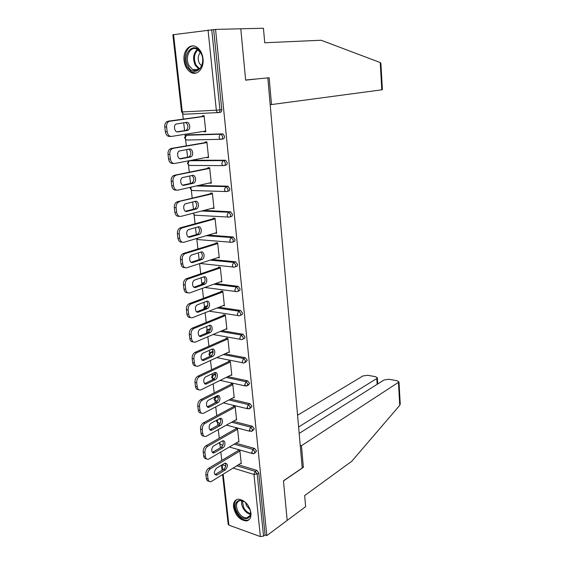 <?xml version="1.0" encoding="UTF-8"?>
<svg xmlns="http://www.w3.org/2000/svg" width="565" height="565" viewBox="0 0 565 565"><rect width="100%" height="100%" fill="white"/><g stroke="black" fill="none" stroke-linecap="round" stroke-linejoin="round"><path stroke-width="0.85" d="M184.077 60.646C184.84 66.126 187.043 70.011 190.68 72.292C197.016 76.268 204.269 68.457 203.005 58.668C202.284 53.287 200.165 49.423 196.641 47.065C190.073 42.728 182.721 50.899 184.077 60.646M233.529 507.109C235.513 515.577 239.779 520.188 246.333 520.944C249.695 520.33 251.234 517.71 250.952 513.098C249.017 504.693 244.807 500.053 238.338 499.178C234.807 499.728 233.204 502.37 233.529 507.109M182.672 113.657L183.286 119.116M183.696 122.753L184.586 130.649M185.002 134.308L185.172 135.84M185.581 139.47L186.302 145.862M186.718 149.548L187.587 157.225M188.004 160.94L188.046 161.329M188.456 164.916L189.275 172.212M189.699 175.955L190.539 183.406M191.281 190.01L192.206 198.167M192.63 201.966L193.449 209.198M194.07 214.742L195.087 223.747M195.525 227.603L196.316 234.623M196.825 239.136L197.934 248.96M198.371 252.859L199.141 259.674M199.586 263.601L200.737 273.806M201.182 277.761L201.825 283.503M202.376 288.341L203.499 298.299M203.951 302.296L204.466 306.929M205.123 312.728L206.218 322.446M206.677 326.485L207.072 330.031M207.835 336.768L208.909 346.253M209.368 350.335L209.643 352.821M210.512 360.477L211.55 369.722M212.016 373.846L212.179 375.301M212.56 378.656L212.68 379.708M213.146 383.847L214.163 392.873M214.636 397.033L214.686 397.485M215.06 400.825L215.272 402.718M215.745 406.899L216.741 415.699M217.532 422.712L217.836 425.41M218.309 429.626L219.277 438.214M219.962 444.302L220.357 447.791M220.837 452.042L221.784 460.426M382.399 89.694L381.799 89.821L380.245 62.553L321.132 40.242L264.724 42.763L263.445 28.25L240.789 28.794L245.641 80.174L257.139 78.909M267.838 78.055L302.226 467.982L283.446 480.836L287.182 520.414L266.814 535.613L265.091 534.991L258.777 472.976L257.195 474.007L263.551 536.136L265.091 534.991M263.551 536.136L260.38 536.581L228.91 525.153L228.204 524.32L222.582 474.621M270.183 104.631L271.504 104.56L269.152 77.765L245.62 80.004L240.789 28.794L215.562 29.401L266.814 535.613M173.554 34.585L182.283 111.948L181.584 111.934L172.862 34.748L215.562 29.401M238.225 450.545L238.169 449.994L239.857 450.475L241.262 463.625L240.626 463.434M213.655 29.655L221.798 109.645C221.847 111.22 221.311 112.11 220.195 112.322L218.57 112.541M238.381 464.826L256.821 470.355L258.777 472.976M188.216 134.851L222.398 133.884L223.104 134.046L224.524 136.391C224.566 137.938 224.03 138.806 222.921 138.983L221.48 139.23M191.634 160.241L225.096 160.227L225.718 160.368L227.201 162.741C227.243 164.267 226.713 165.1 225.605 165.248L224.34 165.51M198.633 185.44L227.752 186.182L229.849 188.703C229.884 190.207 229.355 191.012 228.253 191.125L227.151 191.394M203.916 210.413L230.365 211.755L232.448 214.29C232.49 215.766 231.961 216.543 230.866 216.628L229.913 216.896M208.308 235.097L232.942 236.961L235.019 239.511C235.054 240.958 234.524 241.714 233.437 241.764L232.618 242.025M212.172 259.476L235.485 261.807L237.547 264.363C237.583 265.79 237.053 266.518 235.972 266.546L235.28 266.786M204.022 282.557L204.636 282.218M215.682 283.531L238.19 286.335L240.04 288.863C240.076 290.269 239.553 290.968 238.465 290.968L237.893 291.187M206.557 306.011L207.659 305.609M218.959 307.275L240.57 310.468L242.498 313.017C242.533 314.401 242.011 315.072 240.93 315.051L240.464 315.242M209.064 329.148L210.477 328.724M222.052 330.695L242.915 334.254L244.92 336.832C244.956 338.188 244.433 338.845 243.36 338.788L242.978 338.965M211.55 351.981L213.125 351.515M225.004 353.81L245.295 357.723L247.315 360.315L245.415 362.419M214.008 374.496L215.597 373.974M227.843 376.608L247.668 380.874L249.666 383.473L247.809 385.563M216.444 396.722L217.808 396.072M230.591 399.102L249.998 403.707L251.99 406.313L250.168 408.389M233.253 421.306L252.308 426.229L254.285 428.835L252.491 430.911M235.845 443.207L254.575 448.441L256.545 451.054L254.78 453.13M238.268 441.788L238.953 441.978L237.526 428.651L235.824 428.199L235.888 428.764M235.866 419.844L236.608 420.035L235.16 406.532L233.451 406.115L233.514 406.687M233.43 397.612L234.228 397.802L232.766 384.115L231.05 383.734L231.113 384.313M230.951 375.075L231.82 375.266L230.336 361.388L228.613 361.042L228.677 361.628M228.43 352.235L229.376 352.412L227.872 338.343L226.141 338.04L226.205 338.633M225.852 329.07L226.904 329.247L225.379 314.988L223.641 314.719L223.705 315.319M223.217 305.594L224.39 305.764L222.843 291.3L221.099 291.074L221.162 291.681M220.52 281.787L221.847 281.949L220.279 267.28L218.521 267.09L218.591 267.711M217.744 257.647L219.262 257.795L217.673 242.922L215.915 242.773L215.978 243.402M182.057 242.138C179.875 242.42 178.505 241.107 177.94 238.218L179.727 238.366C180.306 241.312 181.704 242.611 183.922 242.265L216.579 232.667L214.884 233.168L216.642 233.303L215.032 218.21L213.266 218.111L213.33 218.747M212.207 208.259L213.987 208.45L212.355 193.145L210.576 193.089L210.646 193.731M209.495 182.989L211.296 183.251L209.636 167.72L207.849 167.706L207.92 168.363M206.741 157.353L208.563 157.677L206.882 141.921L205.088 141.956L205.159 142.62M203.944 131.341L203.993 131.786L205.787 131.73L204.078 115.747L202.277 115.825L202.355 116.503M212.221 208.365L213.93 207.92M209.516 183.208L211.246 182.813M206.776 157.684L208.527 157.345M203.993 131.786L205.766 131.504M208.047 479.021L207.595 475.144L205.886 474.593L206.338 478.47L208.047 479.021C208.429 481.154 209.453 482.023 211.119 481.634L241.206 463.074M205.886 474.593C205.773 471.86 206.691 469.762 208.64 468.314L210.35 468.851L239.92 451.032M210.35 468.851C208.4 470.306 207.482 472.397 207.595 475.144M225.393 469.875C228.175 466.224 228.083 463.943 225.11 463.032L216.43 468.237C213.57 471.93 213.662 474.24 216.685 475.165L225.393 469.875L223.691 469.353C225.767 467.425 226.261 465.313 225.174 463.01M208.979 481.182C207.532 481.274 206.649 480.37 206.338 478.47M208.64 468.314L238.833 450.185M214.884 474.657L223.691 469.353M205.399 456.471L204.933 452.537L203.216 452.021L203.683 455.955L205.399 456.471C205.801 458.695 206.875 459.599 208.619 459.168L238.889 441.413M203.216 452.021C203.103 449.253 204.029 447.169 205.999 445.771L207.715 446.272L237.59 429.216M207.715 446.272C205.752 447.671 204.82 449.761 204.933 452.537M222.914 447.784C225.866 446.244 225.513 439.655 222.546 440.891L213.86 445.841C210.837 447.388 211.183 454.076 214.213 452.819L222.914 447.784L221.212 447.289C223.345 445.347 223.825 443.2 222.638 440.862M206.43 458.766C204.926 458.865 204.007 457.925 203.683 455.955M205.999 445.771L236.544 428.39M212.369 452.36L221.212 447.289M202.701 433.602L202.235 429.612L200.511 429.139L200.978 433.122L202.701 433.602C203.132 435.933 204.262 436.858 206.084 436.392L236.544 419.47M200.511 429.139C200.398 426.335 201.331 424.259 203.322 422.91L205.046 423.369L235.224 407.104M205.046 423.369C203.061 424.725 202.122 426.808 202.235 429.612M220.406 425.389C223.443 423.898 222.991 417.118 219.94 418.446L211.254 423.136C208.146 424.633 208.598 431.512 211.713 430.163L220.406 425.389L218.697 424.929C220.894 422.959 221.353 420.784 220.068 418.404M203.845 436.039C202.277 436.145 201.324 435.17 200.978 433.122M203.322 422.91L234.228 406.306M209.827 429.753L218.697 424.929M199.975 410.409L199.494 406.362L197.764 405.924L198.244 409.964L199.975 410.409C200.434 412.846 201.613 413.806 203.52 413.29L234.164 397.23M197.764 405.924C197.651 403.092 198.597 401.023 200.603 399.723L202.334 400.147L232.829 384.694M202.334 400.147C200.328 401.454 199.381 403.523 199.494 406.362M217.864 402.683C220.986 401.242 220.421 394.271 217.299 395.691L208.612 400.112C205.413 401.56 205.978 408.629 209.17 407.195L217.864 402.683L216.141 402.266C218.408 400.267 218.846 398.064 217.454 395.634M201.232 412.994C199.6 413.107 198.605 412.097 198.244 409.964M200.603 399.723L231.89 383.918M207.249 406.828L216.141 402.266M197.206 386.884L196.719 382.78L194.982 382.385L195.469 386.481L197.206 386.884C197.694 389.426 198.937 390.422 200.921 389.864L231.756 374.68M194.982 382.385C194.869 379.518 195.822 377.455 197.849 376.205L199.586 376.587L230.4 361.974M199.586 376.587C197.559 377.844 196.606 379.906 196.719 382.78M215.286 379.659C218.493 378.275 217.822 371.106 214.615 372.61L205.935 376.763C202.644 378.147 203.329 385.429 206.599 383.896L215.286 379.659L213.556 379.277C215.887 377.265 216.303 375.019 214.799 372.547M198.59 389.624C196.888 389.744 195.85 388.699 195.469 386.481M197.849 376.205L229.531 361.226M204.643 383.579L213.556 379.277M194.395 363.02L193.908 358.86L192.156 358.5L192.651 362.659L194.395 363.02C194.918 365.682 196.217 366.706 198.28 366.099L229.312 351.826M192.156 358.5C192.036 355.597 193.004 353.549 195.059 352.348L196.804 352.694L227.935 338.944M196.804 352.694C194.756 353.895 193.788 355.95 193.908 358.86M212.673 356.317C215.971 354.99 215.173 347.609 211.896 349.205L203.216 353.076C199.826 354.403 200.646 361.904 203.993 360.272L212.673 356.317L210.936 355.971C213.337 353.93 213.725 351.656 212.101 349.128M195.914 365.915C194.148 366.056 193.061 364.969 192.651 362.659M195.059 352.348L227.151 338.216M202.002 360.004L210.936 355.971M236.961 511.819C230.774 500.329 243.282 495.286 249.031 507.222C255.281 519.002 242.477 523.593 236.961 511.819M244.285 501.621L240.351 500.484C236.262 501.642 235.443 505.251 237.893 511.311C240.358 515.697 243.31 517.893 246.743 517.893C249.511 517.385 250.74 515.224 250.443 511.417M245.591 502.659L246.566 505.859L250.048 509.743M236.714 499.566C233.748 502.243 233.536 506.438 236.085 512.151C239.143 517.604 242.809 520.323 247.082 520.323L249.25 519.546M188.011 66.19C181.061 54.141 194.409 39.96 200.914 52.905C207.941 65.378 194.226 79.044 188.011 66.19M201.027 53.378L197.531 49.494C190.582 44.833 184.204 57.326 189.077 65.667L192.743 69.665C199.516 74.086 205.914 61.804 201.027 53.378M200.462 52.425C197.891 55.398 197.531 59.042 199.374 63.337L201.62 65.936M193.548 45.963C186.231 45.772 182.34 58.894 187.072 67.157L191.648 72.136L195.921 73.104M400.218 403.636L399.759 405.324L351.755 461.28L304.655 495.583L305.637 506.65L287.182 520.414L283.461 480.97L303.363 467.347L301.463 445.7L398.989 381.975L397.195 380.782L389.2 379.284L384.136 379.913L299.175 433.411M301.463 445.7L300.227 445.368M377.159 384.306L376.791 378.522L377.356 377.865L375.668 376.742L367.963 375.294L362.984 375.916L297.571 415.233M376.791 378.522L298.61 426.963M303.363 467.347L302.134 466.994M380.245 62.553L380.909 63.45M271.504 104.56L381.799 89.821M191.549 338.816L191.048 334.586L189.296 334.275L189.798 338.491L191.549 338.816C192.093 341.564 193.435 342.63 195.561 342.016L226.84 328.653M189.296 334.275C189.162 331.422 190.101 329.395 192.1 328.209L193.979 328.456L225.442 315.588M193.979 328.456L193.852 328.512C191.853 329.706 190.921 331.733 191.048 334.586M210.018 332.637L210.067 332.615C213.379 331.316 212.504 323.9 209.212 325.44L200.384 329.091C196.987 330.447 197.941 337.948 201.295 336.33L210.018 332.637L208.323 332.312C210.752 330.228 211.098 327.919 209.354 325.384M193.209 341.874C191.365 342.03 190.228 340.9 189.798 338.491M192.22 328.152L224.757 314.889M199.332 336.09L208.273 332.333M188.654 314.253L188.152 309.966L186.386 309.691L186.895 313.971L188.654 314.253C189.211 317.05 190.567 318.173 192.714 317.622L224.326 305.156M186.386 309.691C186.252 306.894 187.149 304.895 189.091 303.709L191.111 303.864L222.914 291.914M191.111 303.864L190.857 303.97C188.915 305.164 188.011 307.162 188.152 309.966M207.334 308.624L207.475 308.561C210.738 307.219 209.777 299.902 206.515 301.322L197.489 304.761C194.134 306.166 195.186 313.568 198.513 312.064L207.334 308.624L205.724 308.299C208.139 306.138 208.421 303.808 206.571 301.3M190.469 317.481C188.548 317.664 187.354 316.492 186.895 313.971M189.346 303.603L222.356 291.236M196.627 311.838L205.582 308.363M185.723 289.329L185.214 284.979L183.441 284.746L183.957 289.089L185.723 289.329C186.288 292.176 187.651 293.355 189.826 292.875L221.777 281.335M183.441 284.746C183.293 281.999 184.155 280.035 186.04 278.856L188.194 278.912L220.343 267.902M188.194 278.912L187.813 279.075C185.927 280.261 185.059 282.225 185.214 284.979M204.601 284.266L204.841 284.167C208.061 282.783 207.016 275.551 203.774 276.857L194.551 280.078C191.245 281.525 192.39 288.835 195.688 287.444L204.601 284.266L203.082 283.941C205.49 281.709 205.709 279.35 203.739 276.871M187.7 292.734C185.694 292.938 184.444 291.724 183.957 289.089M186.429 278.693L219.955 267.245M193.887 287.232L202.842 284.047M182.749 264.032L182.227 259.618L180.447 259.434L180.97 263.841L182.749 264.032C183.314 266.934 184.698 268.17 186.895 267.754L219.199 257.174M180.447 259.434C180.292 256.743 181.125 254.808 182.947 253.629L185.242 253.586L217.744 243.55M185.242 253.586L184.727 253.805C182.898 254.985 182.064 256.92 182.227 259.618M201.832 259.554L202.171 259.413C205.342 257.993 204.212 250.846 200.992 252.039L191.57 255.034C188.322 256.517 189.55 263.742 192.82 262.471L201.832 259.554L200.406 259.236C202.793 256.92 202.948 254.54 200.857 252.082M184.896 267.619C182.806 267.859 181.492 266.602 180.97 263.841M183.47 253.417L217.574 242.908M191.111 262.266L200.066 259.377M179.727 238.366L179.197 233.882L177.41 233.748L177.94 238.218M177.41 233.748C177.248 231.106 178.046 229.199 179.811 228.027L182.248 227.886L215.103 218.846M182.248 227.886L181.591 228.154C179.832 229.326 179.027 231.233 179.197 233.882M199.028 234.489L199.459 234.305C202.581 232.851 201.366 225.774 198.174 226.862L188.548 229.616C185.348 231.134 186.669 238.282 189.918 237.123L199.028 234.489L197.686 234.171C200.059 231.77 200.137 229.355 197.927 226.932M180.461 227.766L215.039 218.274M188.315 236.933L197.256 234.355M176.654 212.306L176.125 207.758L174.331 207.666L174.868 212.207L176.654 212.306C177.241 215.307 178.66 216.67 180.906 216.395L213.923 207.814M174.331 207.666C174.154 205.074 174.924 203.202 176.626 202.037L212.426 193.795M179.204 201.804L178.42 202.115C176.711 203.28 175.948 205.159 176.125 207.758M196.175 209.05L196.712 208.831C199.777 207.348 198.485 200.335 195.313 201.31L185.482 203.817C182.34 205.37 183.738 212.447 186.966 211.402L196.175 209.05L194.932 208.746C197.284 206.239 197.284 203.788 194.932 201.401M179.239 216.303L179.119 216.296C176.873 216.565 175.454 215.209 174.868 212.207M177.41 201.726L212.369 193.322M185.482 211.232L194.395 208.958M173.547 185.857L173.003 181.238L171.202 181.196L171.746 185.807L173.547 185.857C174.14 188.908 175.574 190.341 177.848 190.137L211.225 182.594M171.202 181.196C171.018 178.653 171.753 176.81 173.399 175.659L209.707 168.377M176.118 175.32L175.199 175.687C173.554 176.838 172.819 178.688 173.003 181.238M193.287 183.237L193.915 182.989C196.924 181.464 195.561 174.514 192.404 175.383L182.368 177.629C179.296 179.211 180.772 186.231 183.971 185.299L193.287 183.237L191.5 183.194L192.128 182.947C194.459 180.32 194.374 177.841 191.874 175.496M176.478 190.094L176.047 190.08C173.773 190.285 172.339 188.858 171.746 185.807M174.317 175.291L209.664 168.003M182.629 185.151L191.5 183.194M170.383 158.998L169.832 154.309L168.024 154.323L168.575 159.005L170.383 158.998C170.983 162.113 172.438 163.603 174.733 163.483L208.492 157.013M168.024 154.323C167.84 151.83 168.54 150.008 170.121 148.863L206.952 142.592M172.982 148.44L171.93 148.842C170.347 149.986 169.648 151.808 169.832 154.309M190.356 157.035L191.076 156.759C194.028 155.206 192.594 148.312 189.459 149.068L179.218 151.039C176.195 152.656 177.749 159.62 180.927 158.8L190.356 157.035L188.555 157.042L189.282 156.766C191.599 153.998 191.422 151.477 188.745 149.195M173.688 163.476L172.932 163.476C170.63 163.596 169.182 162.106 168.575 159.005M171.174 148.461L206.924 142.316M179.762 158.687L188.555 157.042M167.176 131.73L166.611 126.97L164.796 127.033L165.361 131.786L167.176 131.73C167.784 134.901 169.253 136.462 171.583 136.412L205.716 131.059M164.796 127.033C164.606 124.583 165.277 122.796 166.802 121.659L204.156 116.418M169.797 121.143L168.617 121.588C167.092 122.718 166.421 124.512 166.611 126.97M187.375 130.444L188.194 130.134C191.09 128.559 189.579 121.715 186.471 122.358L176.019 124.046C173.06 125.691 174.684 132.606 177.841 131.899L187.375 130.444L185.567 130.501L186.394 130.197C188.689 127.245 188.399 124.681 185.525 122.492M170.87 136.433L169.768 136.462C167.445 136.504 165.976 134.95 165.361 131.786M167.982 121.214L204.135 116.256M176.887 131.822L185.567 130.501M260.38 536.581L253.96 474.438L233.126 468.081M225.732 465.828L222.179 464.748M222.102 464.797L222.688 469.967M223.168 474.261L228.91 525.153M236.784 465.814L255.239 471.38L257.195 474.007L253.96 474.438L255.239 471.38L256.821 470.355M218.139 112.583L184.324 114.229C183.244 114.215 182.566 113.459 182.283 111.948L216.331 110.21L208.047 29.994M211.748 29.698L219.947 109.885L221.798 109.645M216.331 110.21L219.947 109.885C219.997 111.467 219.46 112.364 218.344 112.576C217.271 112.562 216.6 111.771 216.331 110.21M219.714 442.473L219.686 443.37L221.169 444.676L222.9 445.171M234.235 444.154L252.979 449.422L251.693 452.473L253.155 453.794L253.812 453.723L254.949 452.042L252.979 449.422L254.575 448.441M219.001 418.926L220.618 419.35M231.629 422.21L250.691 427.161L252.308 426.229M217.737 396.058L216.084 396.905L218.26 397.421M228.945 399.971L248.367 404.597L249.998 403.707M215.258 373.896L213.591 374.701L215.738 375.167M226.184 377.427L246.015 381.721L247.668 380.874M212.744 351.437L211.063 352.2L213.083 352.588M223.323 354.58L243.635 358.521L245.295 357.723M240.429 339.325L213.104 334.522M210.201 328.675L208.499 329.388L210.293 329.699L208.499 329.388C207.108 329.649 206.423 330.447 206.437 331.789M220.357 331.422L241.213 334.996L242.894 334.254M238.063 315.574L209.121 311.153M207.623 305.601L205.9 306.265L207.355 306.484M217.243 307.946L238.762 311.138L240.464 310.446M235.676 291.484L204.749 287.486M204.565 282.366L203.266 282.825L204.212 282.945M213.951 284.16L236.269 286.942L237.992 286.3M233.26 267.04L199.996 263.467M210.42 260.048L233.748 262.4L235.485 261.807M230.817 242.244L198.414 239.624L196.662 238.522M206.536 235.619L231.191 237.498L232.942 236.961M228.345 217.08L195.674 215.244C194.643 215.371 193.993 214.735 193.724 213.323L193.703 213.069M202.129 210.879L228.592 212.235L230.365 211.755M225.845 191.542L192.898 190.532C191.853 190.624 191.196 189.953 190.928 188.519L191.055 187.156M196.825 185.85L225.958 186.598L227.752 186.182M223.309 165.616L190.08 165.46C189.021 165.517 188.357 164.818 188.089 163.363L189.197 160.714M189.805 160.594L225.096 160.227M220.746 139.301L187.227 140.028C186.153 140.049 185.482 139.322 185.207 137.839L186.669 135.091L222.398 133.884M188.526 134.802L185.97 135.339M217.737 419.618L217.243 421.744L218.803 423.086L220.11 423.432M249.391 430.198L251.453 431.519L252.675 429.774L250.691 427.161L249.391 430.198M214.997 397.23L216.084 396.905L214.771 399.822L217.165 401.397M247.06 407.626L249.066 408.996L250.366 407.21L248.367 404.597L247.06 407.626M212.525 375.033L213.591 374.701L212.263 377.604L213.937 379.051M244.694 384.73L246.637 386.17L248.021 384.32L246.015 381.721L244.694 384.73M210.018 352.532L211.063 352.2L209.721 355.088L210.222 356.296L209.043 354.764M242.293 361.522C242.519 362.808 243.105 363.309 244.038 363.034L245.648 361.12L243.635 358.521L242.293 361.522M207.482 329.72L208.499 329.388L207.249 332.764M220.343 331.429L241.198 335.003L239.864 337.983C240.104 339.325 240.711 339.84 241.679 339.551C242.752 339.6 243.275 338.951 243.24 337.588L241.198 335.003L242.915 334.254M240.57 310.468L238.691 311.174L237.399 314.112C237.639 315.475 238.253 316.019 239.235 315.757C240.309 315.786 240.831 315.108 240.803 313.723L238.868 311.16L217.172 307.981M204.516 308.773L205.9 306.265L204.911 306.597M238.19 286.335L236.142 286.999L234.899 289.902C235.139 291.286 235.76 291.858 236.756 291.625C237.837 291.625 238.359 290.926 238.324 289.513L236.467 286.985L213.81 284.209M202.016 284.336L203.266 282.825L202.312 283.15M235.767 261.863L233.564 262.478L232.356 265.338C232.611 266.744 233.232 267.351 234.235 267.146C235.323 267.118 235.845 266.39 235.81 264.964L233.748 262.4L210.194 260.119M200.045 259.384L199.671 259.377M233.317 237.039L230.944 237.604L229.786 240.422C230.04 241.848 230.668 242.484 231.685 242.314C232.773 242.258 233.303 241.509 233.267 240.054L231.191 237.498L206.218 235.711M230.824 211.854L228.288 212.362L227.172 215.138C227.427 216.593 228.069 217.257 229.093 217.122C230.188 217.038 230.718 216.254 230.675 214.778L228.592 212.235L201.691 210.992M228.288 186.295L225.597 186.747L224.524 189.487C224.778 190.97 225.428 191.662 226.466 191.563C227.568 191.443 228.098 190.638 228.055 189.134L225.958 186.598L196.232 185.984M225.718 160.368L222.864 160.75L221.833 163.454C222.094 164.959 222.751 165.679 223.797 165.623C224.905 165.474 225.435 164.641 225.393 163.108L223.902 160.728L223.281 160.587L189.113 160.757L187.389 163.236M223.104 134.046L220.089 134.371L219.1 137.034C219.368 138.566 220.032 139.322 221.092 139.294C222.2 139.117 222.737 138.248 222.688 136.695L221.268 134.35L220.569 134.188L186.196 135.268L184.508 137.768M217.193 474.925L215.491 474.388M214.636 452.622L212.927 452.12M212.045 430.014L210.321 429.541M209.41 407.082L207.687 406.652M206.748 383.833L205.01 383.437M204.043 360.251L202.298 359.891M250.352 514.298C247.371 513.585 244.906 511.431 242.964 507.85C241.679 505.216 241.269 502.786 241.728 500.576M242.364 500.738L243.621 507.455C245.408 510.767 247.689 512.822 250.465 513.62M199.064 69.304L195.236 65.236C192.524 58.704 193.223 53.421 197.34 49.381M197.941 49.755C194.049 53.689 193.407 58.774 196.006 65.003L199.593 68.866M399.759 405.324L398.466 382.625M201.295 336.33L199.551 336.013M198.513 312.064L196.754 311.788M195.688 287.444L193.922 287.218M192.82 262.471L191.168 262.294M189.918 237.123L188.463 237.01M186.966 211.402L185.723 211.338M183.971 185.299L182.961 185.271M180.927 158.8L180.164 158.8M177.841 131.899L177.339 131.913M222.102 470.327L221.515 465.15M219.015 442.939L220.068 444.365M229.376 447.014L252.061 453.483M216.572 421.335L217.652 422.782M226.431 425.099L249.787 431.272M216.628 420.219L216.536 421.095M214.093 399.441L215.209 400.917M223.359 402.902L247.491 408.756M217.539 396.023L215.887 396.87L214.057 399.215M211.585 377.25L212.737 378.762M220.138 380.4L245.168 385.93M215.131 373.875L213.464 374.68L211.557 377.039M216.734 357.61L242.816 362.786M212.694 351.43L211.006 352.186C209.664 352.461 209.001 353.252 209.015 354.566M206.465 331.966L206.91 332.912M207.341 306.52L205.83 306.294C204.474 306.576 203.81 307.374 203.831 308.702M204.17 283.009L203.139 282.881L201.211 284.626M200.561 259.151L199.283 259.632M196.274 238.635L197.249 239.362M193.046 213.238L194.558 214.997M190.236 188.413L191.832 190.285M190.327 187.319L190.221 188.336M187.396 163.292L189.07 165.227M184.515 137.811L186.273 139.809M181.591 111.955L183.441 114.024M216.685 475.165L214.982 474.628M214.213 452.819L212.504 452.318M211.713 430.163L209.989 429.697M209.17 407.195L207.447 406.758M206.599 383.896L204.869 383.501M203.993 360.272L202.249 359.912M249.857 515.711L246.743 517.893M199.071 69.297L192.743 69.665M377.356 377.865L377.738 383.946M400.253 404.152L398.989 381.975M382.399 89.715L380.888 63.096M210.067 332.615L208.323 332.312M193.852 328.512L192.1 328.209M207.475 308.561L205.724 308.299M190.857 303.97L189.091 303.709M204.841 284.167L203.082 283.941M187.813 279.075L186.04 278.856M202.171 259.413L200.406 259.236M184.727 253.805L182.947 253.629M199.459 234.305L197.686 234.171M181.591 228.154L179.811 228.027M196.712 208.831L194.932 208.746M178.42 202.115L176.626 202.037M193.915 182.989L192.128 182.947M175.199 175.687L173.399 175.659M191.076 156.759L189.282 156.766M171.93 148.842L170.121 148.863M188.194 130.134L186.394 130.197M168.617 121.588L166.802 121.659"/></g></svg>
